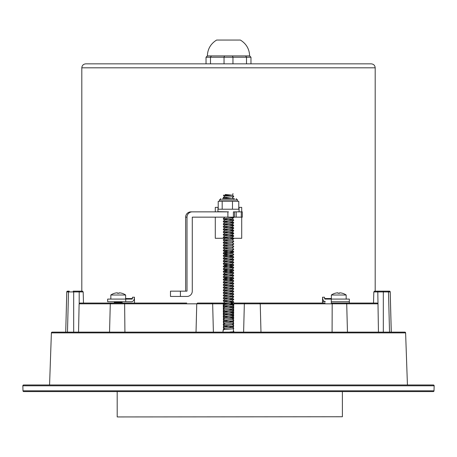 <?xml version="1.0" encoding="UTF-8"?>
<svg xmlns="http://www.w3.org/2000/svg" width="457" height="457" viewBox="0 0 457 457"><rect width="100%" height="100%" fill="white"/><g stroke="black" fill="none" stroke-linecap="round" stroke-linejoin="round"><path stroke-width="0.69" d="M23.775 391.592L433.225 391.592L23.775 391.592A0.794 0.794 0 0 1 22.981 390.821L22.85 385.794A0.794 0.794 0 0 1 23.644 384.983L433.356 384.983A0.794 0.794 0 0 1 434.15 385.794L22.85 385.794M433.225 391.592A0.794 0.794 0 0 0 434.019 390.821L434.15 385.794M233.384 330.994L234.053 332.119L222.947 332.119L223.216 329.845M51.39 332.885A0.794 0.794 0 0 1 52.178 332.119L404.822 332.119A0.794 0.794 0 0 1 405.61 332.885L51.39 332.885L49.567 384.983M223.353 308.601L223.29 303.819L110.286 303.819L109.543 332.119L124.921 332.119L124.624 303.048L111.074 303.048L110.286 303.819L79.118 303.819L78.547 332.119M373.877 291.926L377.802 291.926L378.453 332.119L332.079 332.119L332.188 303.819L223.29 303.819L222.925 303.048L211.774 303.048L212.659 303.819L213.385 332.119L222.947 332.119M211.871 303.048L197.555 303.048L196.761 303.819L196.024 332.119M325.081 303.048L258.662 303.048L259.445 303.048L260.239 303.819L260.976 332.119M259.445 303.048L245.129 303.048L244.341 303.819L243.615 332.119L234.053 332.119M67.476 332.119L68.504 291.926L66.773 291.926L65.722 332.119L66.791 291.926A0.794 0.794 0 0 1 67.567 291.155L68.116 291.155M377.882 303.819L346.714 303.819A0.794 0.794 0 0 0 345.926 303.048M343.95 303.048L343.287 303.048M342.224 303.048L340.996 303.048M339.574 303.048L338.231 303.048M336.466 303.048L332.376 303.048L332.188 303.819L346.714 303.819L347.457 332.119M391.249 332.119L390.209 291.926A0.794 0.794 0 0 0 389.433 291.155L374.654 291.155L377.802 291.155L375.191 291.155L375.191 67.813L81.809 67.813C82.043 65.408 83.368 64.083 85.773 63.849L371.227 63.849C373.632 64.083 374.957 65.408 375.191 67.813M389.524 332.119L388.496 291.926L390.209 291.926A0.794 0.783 -90 0 0 389.427 291.155L387.725 291.155A0.794 0.777 -90 0 1 388.496 291.926L377.802 291.926L377.802 291.155M66.773 291.926A0.794 0.794 0 0 1 67.567 291.155L67.573 291.155A0.794 0.783 90 0 0 66.791 291.926M78.461 291.155L73.177 291.155L78.461 291.155M258.662 303.048L248.985 303.048M83.117 303.048L79.918 303.048L79.118 303.819M223.627 329.668L223.599 327.606M223.593 327.035L223.564 324.927M223.559 324.401L223.53 322.248M223.519 321.762L223.49 319.569M223.484 319.129L223.387 311.537M223.382 311.228L223.353 308.858M245.129 303.048L234.075 303.048L233.698 304.653M233.698 304.842L233.664 307.281M233.664 307.521L233.63 309.915M233.63 310.194L233.601 312.548M233.596 312.874L233.567 315.181M233.561 315.553L233.533 317.815M233.527 318.232L233.464 323.082M233.453 323.585L233.43 325.504M233.424 326.035L233.396 328.109M233.784 331.165L233.384 331.331L233.384 328.977M81.809 67.813L81.809 291.155L82.346 291.155L73.177 291.155M73.686 332.119L73.686 291.926L68.504 291.926A0.794 0.777 -90 0 1 69.275 291.155L67.573 291.155M79.198 303.494L79.198 291.926L83.123 291.926M130.765 303.048L79.918 303.048M186.73 303.048L124.624 303.048M231.048 303.048L232.853 303.048M223.559 303.048L222.925 303.048L223.559 303.048M377.082 303.048L349.337 303.048L377.082 303.048L377.802 303.494M198.367 303.048L210.151 303.048M290.909 303.048L324.887 303.048M384.988 291.155L388.884 291.155M114.684 303.048L112.074 303.048M228.5 238.291L215.287 238.291L215.287 217.149M215.287 211.859L215.287 207.369L217.926 207.369L218.212 208.689M134.541 297.233L132.519 297.233L132.147 299.084L107.663 299.084L107.663 301.729L131.582 301.729C133.29 301.489 134.227 300.169 134.392 297.764L134.541 303.048M239.074 211.859L239.074 209.22L217.926 209.22L217.926 208.689M322.459 303.048L322.608 297.764C322.773 300.175 323.71 301.494 325.418 301.729L322.459 301.729M228.5 211.859L217.926 211.671M331.291 299.084L331.291 303.048L349.337 303.048L349.337 301.729L331.291 301.729L349.337 301.729L349.337 299.084L324.853 299.084L324.481 297.233L322.459 297.233M241.713 211.859L241.713 207.369L239.074 207.369L239.074 209.22M241.713 217.149L241.713 238.291L233.441 238.291M184.108 63.849L183.286 63.849M217.926 211.859L217.926 209.22M125.635 299.084L125.635 295.005L110.834 295.005L110.834 299.084M114.267 302.431L114.89 302.071L121.579 302.071L122.196 302.574L114.267 302.574L122.196 302.431M119.026 293.28L119.026 292.857L119.026 293.28L118.232 293.257L119.82 292.857A13.19 13.19 0 0 1 121.888 293.28L121.899 293.257A13.213 13.213 0 0 1 125.635 295.005M117.438 293.28L118.232 293.257L117.438 293.28L117.438 292.857L116.649 292.857L117.438 292.857L117.438 293.28L117.438 292.857M116.649 292.857A13.19 13.19 0 0 0 114.581 293.28A13.19 13.19 0 0 1 116.649 292.857M110.834 295.005A13.213 13.213 0 0 1 114.57 293.257L114.581 293.28M346.166 299.084L346.166 295.005L331.365 295.005L331.365 299.084M339.562 293.28L339.562 292.857L339.562 293.28L338.768 293.257L340.351 292.857A13.19 13.19 0 0 1 342.419 293.28L342.43 293.257A13.213 13.213 0 0 1 346.166 295.005M337.974 293.28L338.768 293.257L337.974 293.28L337.974 292.857L337.18 292.857L337.974 292.857L337.974 293.28L337.974 292.857M337.18 292.857A13.19 13.19 0 0 0 335.112 293.28A13.19 13.19 0 0 1 337.18 292.857M331.365 295.005A13.213 13.213 0 0 1 335.101 293.257L335.112 293.28M222.422 198.646L234.578 198.646M238.788 209.22L238.788 201.291L232.476 201.291L232.476 209.22M222.188 209.22L222.188 201.291L232.476 201.291M218.212 209.22L218.212 201.291L222.188 201.291M185.645 291.155L185.645 217.149L187.004 217.149L187.004 291.155L170.484 291.155L170.484 296.439L180.412 296.439L180.412 291.155M187.004 217.149A5.284 5.273 -90 0 1 192.277 211.859L190.917 211.859A5.284 5.273 90 0 0 185.645 217.149M192.277 211.859L227.889 211.859L227.889 217.149L192.277 217.149L192.277 291.155A5.284 5.273 -90 0 1 187.004 296.439L180.412 296.439M242.267 211.859L233.401 211.859L233.401 217.149L242.267 217.149M227.889 217.149L233.401 217.149M224.039 63.849L224.039 57.245L246.506 57.245L245.649 55.92L249.642 55.92C249.362 49.002 246.277 43.718 240.393 40.062L216.607 40.062C210.723 43.718 207.638 49.002 207.358 55.92L211.351 55.92L210.494 57.245L224.039 57.245L224.501 55.92L211.351 55.92M245.649 55.92L224.501 55.92M232.961 63.849L232.961 57.245L232.499 55.92M206.033 63.849L206.033 57.245L207.358 55.92M206.033 57.245L210.494 57.245L210.494 63.849M249.642 55.92L250.967 57.245L250.967 63.849M246.506 63.849L246.506 57.245L250.967 57.245M117.186 391.592L117.203 416.933L120.397 416.938L342.396 416.75L342.373 391.592M228.5 195.705L223.616 195.213L232.145 195.213L225.352 196.093L224.558 196.321L223.233 197.653L233.384 196.533L233.767 196.333L232.35 195.213M233.767 217.549L232.162 219L225.352 219.88L224.558 220.108L223.233 221.439L233.767 220.194L223.233 218.869L233.384 217.675L233.767 217.475L231.899 217.149M233.767 220.194L232.162 221.639L225.352 222.525L224.558 222.753L223.233 224.084L233.384 222.965L233.767 222.765L232.693 222.525L223.233 221.439M233.767 222.833L232.162 224.284L225.352 225.164L224.558 225.392L223.233 226.729L233.384 225.604L233.767 225.404L232.693 225.164L223.233 224.084M233.767 225.478L232.162 226.929L225.352 227.809L224.558 228.037L223.233 229.368L233.384 228.249L233.767 228.049L232.693 227.809L223.233 226.729M233.767 228.123L232.162 229.568L225.352 230.454L224.558 230.682L223.233 232.013L233.384 230.894L233.767 230.694L232.693 230.454L223.233 229.368M233.767 230.762L232.162 232.213L225.352 233.093L224.558 233.321L223.233 234.658L233.384 233.533L233.767 233.333L232.693 233.093L223.233 232.013M233.767 233.407L232.162 234.858L225.352 235.738L224.558 235.966L223.233 237.303L233.384 236.178L233.767 235.978L232.693 235.738L223.233 234.658M233.767 236.052L232.162 237.497L225.352 238.383L224.558 238.611L223.233 239.942L233.384 238.822L233.767 238.623L232.693 238.383L223.233 237.303M233.767 238.691L232.162 240.142L224.558 241.25L223.233 242.587L233.384 241.462L233.767 241.267L232.442 239.931M233.767 241.336L232.162 242.787L224.558 243.895L223.233 245.232L233.384 244.107L233.767 243.907L232.442 242.576M233.767 243.981L232.162 245.426L224.558 246.54L223.233 247.871L233.384 246.751L233.767 246.552L232.442 245.215M233.767 246.62L232.162 248.071L224.558 249.179L223.233 250.516L233.384 249.391L233.767 249.196L232.442 247.86M233.767 249.265L232.162 250.716L225.352 251.596L224.558 251.824L223.233 253.161L233.384 252.036L233.767 251.836L232.693 251.596L223.233 250.516M223.233 250.585L224.838 252.036L231.648 252.915L232.442 253.144L233.767 254.48L223.233 255.8L233.767 257.125L223.233 258.445L233.767 259.765L223.233 261.09L233.767 262.409L223.233 263.729L233.767 265.054L223.233 266.374L233.767 267.693L223.233 269.019L233.767 270.338L223.233 271.658L233.767 272.983L223.233 274.303L233.767 275.622L223.233 276.948L233.767 278.267L223.233 279.587L233.767 280.912L223.233 282.232L233.767 283.551L223.233 284.877L233.767 286.196L223.233 287.516L233.767 288.841L223.233 290.161L233.767 291.48L223.233 292.806L233.767 294.125L223.233 295.445L233.767 296.77L223.233 298.09L233.767 299.415L223.233 300.735L233.767 302.054L223.233 303.379L233.767 304.699L223.233 306.019L233.767 307.344L223.233 308.664L224.558 310.069M233.767 251.91L232.162 253.355L225.352 254.241L224.558 254.469L223.233 255.8M228.5 253.852L223.233 253.229L224.558 254.56L231.648 255.56L232.442 255.789L233.767 257.125M233.767 254.549L232.162 256L225.352 256.88L224.558 257.108L223.233 258.445M233.767 257.194L232.162 258.645L225.352 259.525L224.558 259.753L223.233 261.09M233.767 259.839L232.162 261.29L225.352 262.169L224.558 262.398L223.233 263.729M233.767 262.484L232.162 263.929L225.352 264.809L223.233 266.374M223.233 263.803L224.838 265.254L231.648 266.134L232.442 266.362L233.767 267.693M233.767 265.123L232.162 266.574L225.352 267.454L224.558 267.682L223.233 269.019M233.767 267.768L232.162 269.219L225.352 270.098L224.558 270.327L223.233 271.658M223.233 269.087L224.838 270.538L231.648 271.418L232.442 271.647L233.767 272.983M233.767 270.413L232.162 271.858L225.352 272.738L223.233 274.303M233.767 273.052L232.162 274.503L225.352 275.382L224.558 275.611L223.233 276.948M233.767 275.697L232.162 277.148L225.352 278.027L224.558 278.256L223.233 279.587M223.233 277.016L224.838 278.467L231.648 279.347L232.442 279.575L233.767 280.912M233.767 278.342L232.162 279.787L225.352 280.672L224.558 280.901L223.233 282.232M233.767 280.981L232.162 282.432L225.352 283.311L224.558 283.54L223.233 284.877M233.767 283.626L232.162 285.077L225.352 285.956L224.558 286.185L223.233 287.516M233.767 286.271L232.162 287.716L225.352 288.601L224.558 288.83L223.233 290.161M233.767 288.91L232.162 290.361L225.352 291.24L224.558 291.469L223.233 292.806M233.767 291.555L232.162 293.006L225.352 293.885L224.558 294.114L223.233 295.445M233.767 294.199L232.162 295.645L225.352 296.53L224.558 296.759L223.233 298.09M233.767 296.839L232.162 298.29L225.352 299.169L224.558 299.398L223.233 300.735M233.767 299.484L232.162 300.935L225.352 301.814L224.558 302.043L223.233 303.379M233.767 302.128L232.162 303.574L225.352 304.459L224.558 304.688L223.233 306.019M233.767 304.768L232.162 306.219L225.352 307.098L224.558 307.327L223.233 308.664M233.767 307.412L232.162 308.863L225.352 309.743L224.558 309.972L223.233 311.308L233.767 310.057L228.5 309.355M233.767 310.057L232.162 311.503L225.352 312.388L224.558 312.617L223.233 313.948L233.384 312.828L233.767 312.628L232.693 312.388L223.233 311.308M233.767 312.697L232.162 314.148L225.352 315.027L224.558 315.256L223.233 316.592L233.384 315.473L233.767 315.273L232.693 315.027L223.233 313.948M233.767 315.341L232.162 316.792L225.352 317.672L224.558 317.901L223.233 319.237L233.384 318.112L233.767 317.912L232.693 317.672L223.233 316.592M233.767 317.986L232.162 319.437L224.558 320.546L223.233 321.877L233.384 320.757L233.767 320.557L232.442 319.22M223.233 319.237L224.838 320.757L232.442 321.865L233.767 323.202L233.384 323.402L223.233 324.596L224.838 326.041L232.442 327.155L233.767 328.486L233.333 328.697M233.767 320.631L232.162 322.076L225.352 322.956L223.233 324.521M233.767 323.27L232.162 324.721L224.558 325.83L223.233 327.166L233.384 326.041L233.767 325.841L232.442 324.51M233.767 325.915L232.162 327.366L225.352 328.246L224.558 328.474L223.233 329.805M233.139 331.833L229.974 331.976M224.558 328.572L223.233 327.166M224.558 323.282L223.233 321.877M228.5 248.562L223.233 247.871M228.5 245.923L223.233 245.232M228.5 243.278L223.233 242.587M228.5 240.633L223.233 239.942M231.899 198.646L223.233 197.653M229.785 195.213L223.359 195.213L224.558 196.413M232.99 193.579L232.653 195.213M232.162 195.213L225.261 194.482L232.162 195.213M233.384 328.686C231.202 329.114 220.748 329.56 223.616 330.005M434.019 390.821L22.981 390.821M79.198 291.155L79.198 291.926L73.686 291.926L73.686 291.155M383.314 332.119L383.314 291.155M125.635 298.552L132.519 298.552M125.709 301.729L125.709 299.084M324.481 298.552L331.365 298.552M238.788 208.689L239.074 208.689M237.486 201.291L237.486 199.966L219.514 199.966L219.514 201.291M234.578 217.149L234.578 211.859M241.307 217.149L241.307 211.859M236.183 211.859L236.183 217.149M405.61 332.885L407.433 384.983M83.477 303.048L83.185 291.926L82.391 291.155M374.609 291.155L373.815 291.926L373.523 303.048M390.227 291.926L391.278 332.119M114.89 302.071L114.29 301.729M114.89 302.928L114.267 302.574M121.579 302.071L122.179 301.729M121.579 302.928L122.196 302.574M219.514 199.966L220.834 198.646M237.486 199.966L236.166 198.646M242.307 217.149L242.307 211.859M232.442 197.738L233.767 196.407M224.147 198.646L223.233 197.727M224.513 217.515L224.147 217.149M224.558 220.205L223.233 218.869M224.558 222.845L223.233 221.514M224.558 225.49L223.233 224.159M224.558 228.134L223.233 226.798M224.558 230.774L223.233 229.443M224.558 233.418L223.233 232.087M224.558 236.063L223.233 234.727M224.558 238.703L223.233 237.372M224.558 241.347L223.233 240.016M224.558 243.992L223.233 242.656M224.558 246.631L223.233 245.3M224.558 249.276L223.233 247.945M224.558 257.205L223.233 255.874M224.558 259.85L223.233 258.519M224.558 262.495L223.233 261.158M224.558 267.779L223.233 266.448M224.558 273.063L223.233 271.732M224.558 275.708L223.233 274.377M224.558 280.992L223.233 279.661M224.558 283.637L223.233 282.306M224.558 286.282L223.233 284.945M224.558 288.921L223.233 287.59M224.558 291.566L223.233 290.235M224.558 294.211L223.233 292.874M224.558 296.85L223.233 295.519M224.558 299.495L223.233 298.164M224.558 302.14L223.233 300.803M224.558 304.779L223.233 303.448M224.558 307.424L223.233 306.093M224.558 312.708L223.233 311.377M224.558 315.353L223.233 314.022M224.558 317.998L223.233 316.661M233.384 328.943L233.767 328.56M232.442 197.641L233.767 198.978M233.441 217.149L233.767 217.475M224.558 217.463L223.233 218.8M232.442 218.789L233.767 220.12M232.442 221.428L233.767 222.765M232.442 224.073L233.767 225.404M232.442 226.718L233.767 228.049M232.442 229.357L233.767 230.694M232.442 232.002L233.767 233.333M232.442 234.647L233.767 235.978M232.442 237.286L233.767 238.623M232.442 250.505L233.767 251.836M232.442 258.433L233.767 259.765M232.442 261.078L233.767 262.409M232.442 263.718L233.767 265.054M232.442 269.007L233.767 270.338M232.442 274.291L233.767 275.622M232.442 276.936L233.767 278.267M232.442 282.22L233.767 283.551M232.442 284.865L233.767 286.196M232.442 287.504L233.767 288.841M232.442 290.149L233.767 291.48M232.442 292.794L233.767 294.125M232.442 295.433L233.767 296.77M232.442 298.078L233.767 299.415M232.442 300.723L233.767 302.054M232.442 303.362L233.767 304.699M232.442 306.007L233.767 307.344M232.442 308.652L233.767 309.983M232.442 311.291L233.767 312.628M232.442 313.936L233.767 315.273M232.442 316.581L233.767 317.912"/></g></svg>
